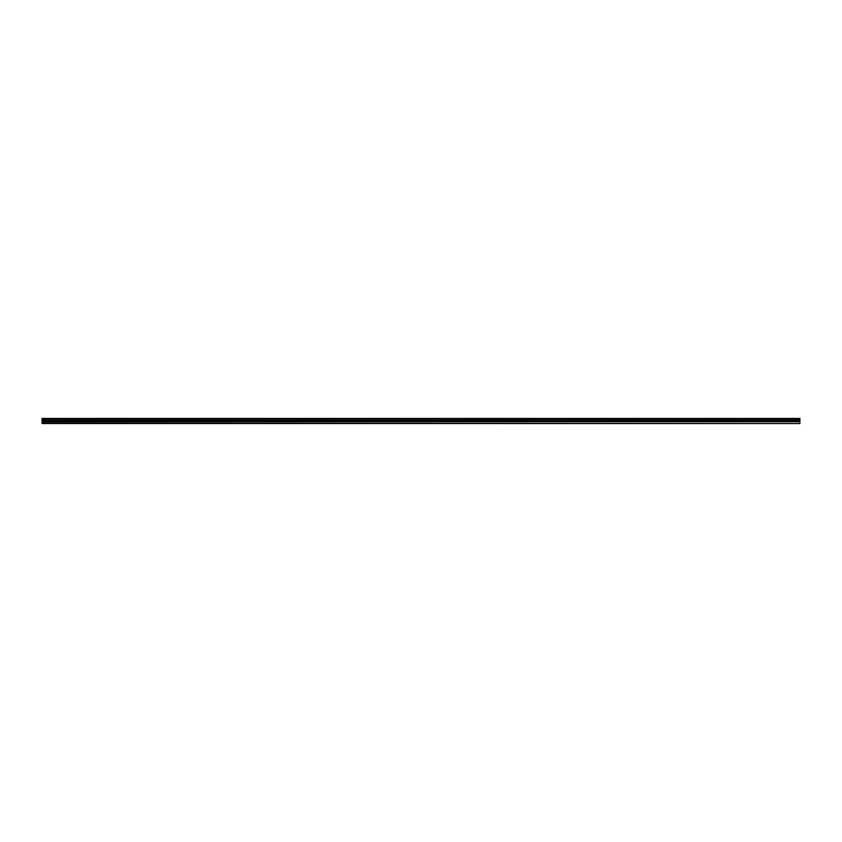 <?xml version="1.0" encoding="UTF-8"?>
<svg xmlns="http://www.w3.org/2000/svg" width="842" height="842" viewBox="0 0 842 842"><rect width="100%" height="100%" fill="white"/><g stroke="black" fill="none" stroke-linecap="round" stroke-linejoin="round"><path stroke-width="1.26" d="M42.1 420.495L799.9 420.495L799.9 418.474L42.1 418.474L42.1 423.526L799.9 423.526L42.1 423.021M799.9 420.495L799.9 421.505L42.1 421.505M799.9 421.505L799.9 423.021M799.9 418.979L42.1 418.979M799.9 420.305L42.1 420.305M799.9 420.547L42.1 420.547M799.9 421.453L42.1 421.453M799.9 421.695L42.1 421.695"/></g></svg>
